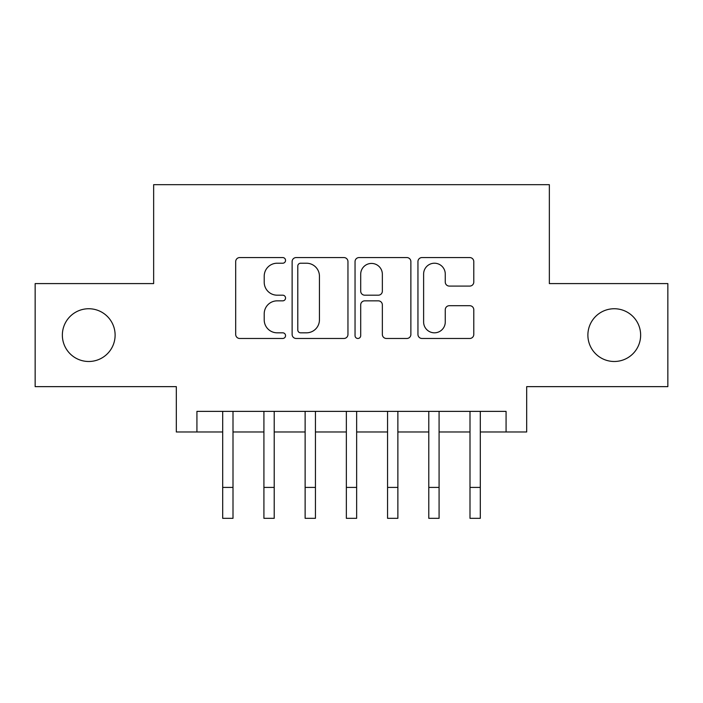 <?xml version="1.0" encoding="UTF-8"?>
<svg xmlns="http://www.w3.org/2000/svg" width="703" height="703" viewBox="0 0 703 703"><rect width="100%" height="100%" fill="white"/><g stroke="black" fill="none" stroke-linecap="round" stroke-linejoin="round"><path stroke-width="1.05" d="M285.55 260.391A2.83 2.83 0 0 0 282.72 257.562L239.732 257.562A4.042 4.042 0 0 0 235.69 261.604L235.69 334.435A4.042 4.042 0 0 0 239.732 338.477L282.72 338.477A2.83 2.83 0 0 0 285.55 335.647A2.83 2.83 0 0 0 282.72 332.818L277.158 332.818A12.944 12.944 0 0 1 264.214 319.865L264.214 313.802A12.944 12.944 0 0 1 277.158 300.849L282.72 300.849A2.83 2.83 0 0 0 285.55 298.019A2.83 2.83 0 0 0 282.72 295.19L277.158 295.19A12.944 12.944 0 0 1 264.214 282.237L264.214 276.174A12.944 12.944 0 0 1 277.158 263.221L282.72 263.221A2.83 2.83 0 0 0 285.55 260.391M587.884 335.12A26.38 26.38 0 0 0 614.264 361.491A26.38 26.38 0 0 0 640.644 335.12A26.38 26.38 0 0 0 614.264 308.74A26.38 26.38 0 0 0 587.884 335.12M62.356 335.12A26.38 26.38 0 0 0 88.736 361.491A26.38 26.38 0 0 0 115.116 335.12A26.38 26.38 0 0 0 88.736 308.74A26.38 26.38 0 0 0 62.356 335.12M469.736 286.086A4.042 4.042 0 0 0 473.787 282.035L473.787 261.604A4.042 4.042 0 0 0 469.736 257.562L422.002 257.562A4.042 4.042 0 0 0 417.951 261.604L417.951 334.435A4.042 4.042 0 0 0 422.002 338.477L469.736 338.477A4.042 4.042 0 0 0 473.787 334.435L473.787 309.751A4.042 4.042 0 0 0 469.736 305.708L449.305 305.708A4.042 4.042 0 0 0 445.263 309.751L445.263 321.992A10.826 10.826 0 0 1 434.436 332.818A10.826 10.826 0 0 1 423.619 321.992L423.619 274.047A10.826 10.826 0 0 1 434.436 263.221A10.826 10.826 0 0 1 445.263 274.047L445.263 282.035A4.042 4.042 0 0 0 449.305 286.086L469.736 286.086M196.928 431.976L196.928 411.369L506.072 411.369L506.072 431.976L526.679 431.976L526.679 386.641L667.85 386.641L667.85 283.59L549.351 283.59L549.351 184.669L153.649 184.669L153.649 283.59L35.15 283.59L35.15 386.641L176.321 386.641L176.321 431.976L222.693 431.976M347.959 261.604A4.042 4.042 0 0 0 343.916 257.562L296.174 257.562A4.042 4.042 0 0 0 292.123 261.604L292.123 334.435A4.042 4.042 0 0 0 296.174 338.477L343.916 338.477A4.042 4.042 0 0 0 347.959 334.435L347.959 261.604M359.084 257.562L406.826 257.562A4.042 4.042 0 0 1 410.877 261.604L410.877 334.435A4.042 4.042 0 0 1 406.826 338.477L386.395 338.477A4.042 4.042 0 0 1 382.353 334.435L382.353 304.9A4.042 4.042 0 0 0 378.302 300.849L364.752 300.849A4.042 4.042 0 0 0 360.701 304.9L360.701 335.647A2.83 2.83 0 0 1 357.871 338.477A2.83 2.83 0 0 1 355.041 335.647L355.041 261.604A4.042 4.042 0 0 1 359.084 257.562M233.001 431.976L263.915 431.976M274.214 431.976L305.128 431.976M315.436 431.976L346.351 431.976M356.649 431.976L387.564 431.976M397.872 431.976L428.786 431.976M439.085 431.976L469.999 431.976M480.307 431.976L506.072 431.976M300.62 263.221A2.83 2.83 0 0 0 297.791 266.059L297.791 329.979A2.83 2.83 0 0 0 300.62 332.818L306.49 332.818A12.944 12.944 0 0 0 319.434 319.865L319.434 276.174A12.944 12.944 0 0 0 306.49 263.221L300.62 263.221M382.353 274.249A10.826 10.826 0 0 0 371.527 263.432A10.826 10.826 0 0 0 360.701 274.249L360.701 291.139A4.042 4.042 0 0 0 364.752 295.19L378.302 295.19A4.042 4.042 0 0 0 382.353 291.139L382.353 274.249M222.693 487.416L233.001 487.416L233.001 518.331L222.693 518.331L222.693 411.369M233.001 487.416L233.001 411.369M263.915 487.416L274.214 487.416L274.214 518.331L263.915 518.331L263.915 411.369M274.214 487.416L274.214 411.369M305.128 487.416L315.436 487.416L315.436 518.331L305.128 518.331L305.128 411.369M315.436 487.416L315.436 411.369M346.351 487.416L356.649 487.416L356.649 518.331L346.351 518.331L346.351 411.369M356.649 487.416L356.649 411.369M387.564 487.416L397.872 487.416L397.872 518.331L387.564 518.331L387.564 411.369M397.872 487.416L397.872 411.369M428.786 487.416L439.085 487.416L439.085 518.331L428.786 518.331L428.786 411.369M439.085 487.416L439.085 411.369M469.999 487.416L480.307 487.416L480.307 518.331L469.999 518.331L469.999 411.369M480.307 487.416L480.307 411.369"/></g></svg>
